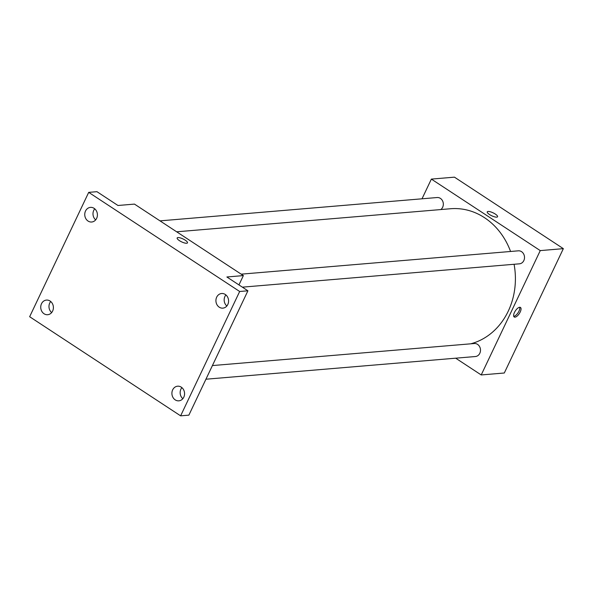 <?xml version="1.0" encoding="UTF-8"?>
<svg xmlns="http://www.w3.org/2000/svg" width="593" height="593" viewBox="0 0 593 593"><rect width="100%" height="100%" fill="white"/><g stroke="black" fill="none" stroke-linecap="round" stroke-linejoin="round"><path stroke-width="0.89" d="M422.008 198.803L431.363 179.101L454.453 177.159L563.35 248.652L504.302 373.004L481.212 374.946L455.683 358.187M431.363 179.101L540.26 250.602L563.35 248.652M496.741 217.142A5.708 1.623 -154.6 0 1 490.567 215.17A5.708 1.623 -154.6 0 1 487.246 211.849A5.708 1.623 -154.6 0 1 493.102 212.828A5.708 1.623 -154.6 0 1 497.564 216.741A5.708 1.623 -154.6 0 1 496.741 217.142M470.649 343.829A68.521 59.048 -94.8 0 0 508.26 311.147A68.521 59.048 -94.8 0 0 514.079 264.278M510.573 251.476A68.521 59.048 -94.8 0 0 450.539 208.743L176.67 231.804M540.26 250.602L481.212 374.946M440.799 209.566A6.523 5.626 -94.8 0 0 442.652 207.276A6.523 5.626 -94.8 0 0 442.4 200.56A6.523 5.626 -94.8 0 0 437.16 197.528L160.006 220.863M242.367 287.16L519.431 263.826A6.523 5.626 -94.8 0 0 523.834 260.579A6.523 5.626 -94.8 0 0 523.575 253.856A6.523 5.626 -94.8 0 0 518.334 250.824L241.181 274.159M212.405 365.57L474.318 343.517A6.523 5.626 85.2 0 1 480.471 349.551A6.523 5.626 85.2 0 1 475.416 356.526L205.927 379.216M514.45 312.459A5.708 2.402 -56.7 0 1 520.469 307.448A5.708 2.402 -56.7 0 1 519.342 313.534A5.708 2.402 -56.7 0 1 514.198 316.988A5.708 2.402 -56.7 0 1 514.45 312.459M519.69 307.27A5.708 2.402 -56.7 0 1 518.089 312.719A5.708 2.402 -56.7 0 1 513.731 316.343M487.246 211.849A5.708 1.623 -154.6 0 1 493.102 212.835A5.708 1.623 -154.6 0 1 497.564 216.749M88.698 192.369L239.668 291.489L180.62 415.841L29.65 316.721L88.698 192.369L96.941 191.68L117.977 205.489L134.47 204.103L243.375 275.597L238.949 284.914M239.668 291.489L247.911 290.8L188.87 415.144L180.62 415.841M243.375 275.597L226.874 276.983L247.911 290.8M186.654 243.249A5.708 1.623 -154.6 0 1 180.487 241.284A5.708 1.623 -154.6 0 1 177.166 237.956A5.708 1.623 -154.6 0 1 183.022 238.942A5.708 1.623 -154.6 0 1 187.484 242.856A5.708 1.623 -154.6 0 1 186.654 243.249M177.166 237.956A5.708 1.623 -154.6 0 1 183.022 238.942A5.708 1.623 -154.6 0 1 187.484 242.856M94.739 208.818A7.338 6.33 -94.8 0 0 95.673 219.884M50.724 301.511A7.338 6.33 -94.8 0 0 51.658 312.585M225.911 294.936A7.338 6.33 -94.8 0 0 226.845 306.003M181.895 387.637A7.338 6.33 -94.8 0 0 182.829 398.704M50.086 301.036A7.338 6.33 85.2 0 1 53.274 309.027A7.338 6.33 85.2 0 1 47.677 314.713A7.338 6.33 85.2 0 1 44.045 313.756A7.338 6.33 85.2 0 1 40.858 305.758A7.338 6.33 85.2 0 1 46.447 300.08A7.338 6.33 85.2 0 1 50.086 301.036M181.258 387.155A7.338 6.33 85.2 0 1 184.445 395.153A7.338 6.33 85.2 0 1 178.856 400.831A7.338 6.33 85.2 0 1 175.217 399.875A7.338 6.33 85.2 0 1 172.029 391.884A7.338 6.33 85.2 0 1 177.618 386.199A7.338 6.33 85.2 0 1 181.258 387.155M225.273 294.462A7.338 6.33 85.2 0 1 228.461 302.452A7.338 6.33 85.2 0 1 222.872 308.138A7.338 6.33 85.2 0 1 219.232 307.174A7.338 6.33 85.2 0 1 216.045 299.183A7.338 6.33 85.2 0 1 221.634 293.505A7.338 6.33 85.2 0 1 225.273 294.462M94.102 208.343A7.338 6.33 85.2 0 1 97.289 216.334A7.338 6.33 85.2 0 1 91.7 222.012A7.338 6.33 85.2 0 1 88.06 221.056A7.338 6.33 85.2 0 1 84.873 213.065A7.338 6.33 85.2 0 1 90.462 207.38A7.338 6.33 85.2 0 1 94.102 208.343"/></g></svg>
